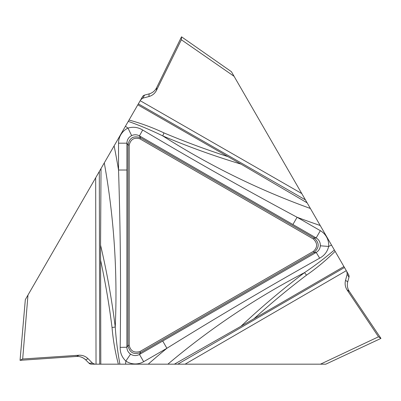 <?xml version="1.0" encoding="UTF-8"?>
<svg xmlns="http://www.w3.org/2000/svg" width="401" height="401" viewBox="0 0 401 401"><rect width="100%" height="100%" fill="white"/><g stroke="black" fill="none" stroke-linecap="round" stroke-linejoin="round"><path stroke-width="0.6" d="M89.007 363.191L92.546 363.191L94.917 364.178L91.393 364.178A3.368 3.353 180 0 1 89.007 363.191L85.669 359.852A11.769 11.734 153.5 0 0 76.541 356.449L20.05 360.324L25.323 299.662L27.98 295.056L22.677 359.01L20.05 360.324M144.566 95.102L142.796 98.165L140.751 99.729L142.515 96.676A3.368 3.353 -60 0 1 144.566 95.102L149.127 93.879A11.769 11.734 -86.5 0 0 156.641 87.679L181.528 36.822L231.427 71.714L234.084 76.32L181.352 39.754L181.528 36.822M348.96 277.261L347.186 274.199L346.86 271.647L348.619 274.7A3.368 3.353 60 0 1 348.96 277.261L347.737 281.823A11.769 11.734 33.5 0 0 349.351 291.432L380.95 338.414L325.782 364.178L320.464 364.178L378.499 336.795L380.95 338.414M320.339 245.808L328.675 246.43C327.427 251.643 324.419 255.562 319.657 258.179L316.209 252.44C318.685 250.911 320.063 248.7 320.339 245.808C320.449 242.389 319.051 239.768 316.148 237.933L139.443 135.879C136.881 134.495 134.275 134.41 131.633 135.618C128.621 137.227 127.047 139.749 126.911 143.182L126.881 347.241C126.967 350.148 128.19 352.449 130.561 354.133C133.458 355.938 136.43 356.043 139.473 354.444L316.209 252.44L314.018 252.44L140.535 352.599C133.598 354.985 129.413 352.569 127.974 345.346L127.974 145.027C129.373 137.824 133.563 135.403 140.535 137.774L314.018 237.933C319.557 242.745 319.557 247.582 314.018 252.44L313.402 251.367C317.677 247.377 317.677 243.252 313.402 239.001L139.919 138.841C134.32 137.132 130.751 139.197 129.207 145.027L129.207 345.346C130.531 351.045 134.099 353.111 139.919 351.532L313.402 251.367M167.864 364.178L174.38 364.178L240.956 326.279C261.186 307.241 282.374 289.352 304.529 272.615C314.925 265.647 324.865 258.114 334.359 250.003L335.131 251.337C326.289 260.124 316.75 268.063 306.514 275.171A8.381 0.581 52.9 0 0 304.529 272.615A744.256 744.256 0 0 0 167.864 364.178L148.2 364.178A757.093 757.093 0 0 1 166.901 348.274L143.658 361.692A16.802 16.762 -60 0 1 125.854 361.04C121.959 357.351 120.069 352.79 120.185 347.361C121.007 288.234 120.455 229.121 118.536 170.019L118.536 143.182A16.802 16.762 60 0 1 128.004 128.084C133.147 126.561 138.039 127.202 142.686 130.019C193.477 160.29 244.946 189.372 297.091 217.262L320.334 230.68A16.802 16.762 180 0 1 328.675 246.43A757.093 757.093 0 0 1 331.532 245.106L334.359 250.003M319.657 258.179C268.043 287.031 217.126 317.061 166.901 348.274L162.716 341.02M94.917 364.178L96.034 364.178L95.669 177.813L27.98 295.056M346.86 271.647L346.299 270.68L185.087 364.178L320.464 364.178M185.087 364.178L177.793 364.178L344.469 267.512L335.131 251.337M174.38 364.178L177.793 364.178M130.561 354.133L125.854 361.04A757.093 757.093 0 0 1 125.568 364.178L148.2 364.178M125.568 364.178L118.37 364.178C115.182 352.133 113.072 339.898 112.039 327.482A8.381 0.581 172.9 0 0 115.247 327.036C116.079 339.522 117.638 351.903 119.914 364.178M95.669 177.813L99.318 171.498L99.694 364.178L118.37 364.178M99.694 364.178L96.034 364.178M99.318 171.498L114.115 145.869A757.093 757.093 0 0 1 118.536 170.019L126.911 170.019M131.633 135.618L128.004 128.084A757.093 757.093 0 0 1 125.428 126.27L114.115 145.869M125.428 126.27L129.027 120.039C141.057 123.302 152.706 127.593 163.974 132.906A8.381 0.581 -67.1 0 0 162.756 135.904C151.523 130.385 140.024 125.543 128.255 121.373M138.365 103.864L140.195 100.696L301.773 193.563L305.422 199.878L138.365 103.864L129.027 120.039M140.751 99.729L140.195 100.696M101.022 168.545L100.561 245.151C106.932 272.189 111.824 299.487 115.247 327.036A744.256 744.256 0 0 0 104.28 162.901M129.207 345.346L127.974 345.346L126.881 347.241L120.185 347.361M100.561 245.151L100.801 364.178M139.919 351.532L140.535 352.599L139.473 354.444L143.658 361.692M92.546 363.191L88.04 358.669C85.288 356.048 82.025 354.915 78.25 355.281L22.677 359.01L20.05 360.324L74.711 356.574C78.917 355.908 82.566 357 85.669 359.852L88.04 358.669L85.669 359.852M76.541 356.449L78.957 355.241L22.677 359.01M78.957 355.241C82.466 355.075 85.493 356.218 88.04 358.669M240.956 326.279L343.918 266.555M349.351 291.432L347.096 289.943L378.499 336.795M347.096 289.943C345.201 286.981 344.675 283.788 345.527 280.364L347.737 281.823M347.186 274.199L345.527 280.364M344.469 267.512L346.299 270.68M310.384 208.475L307.126 202.831L241.016 164.129C214.415 156.124 188.33 146.721 162.756 135.904A744.256 744.256 0 0 0 310.384 208.475L320.219 225.507A757.093 757.093 0 0 1 297.091 217.262L292.905 224.515M301.773 193.563L234.084 76.32M307.126 202.831L305.422 199.878M331.532 245.106L320.219 225.507M139.919 138.841L140.535 137.774L139.443 135.879L142.686 130.019M313.402 239.001L314.018 237.933L316.148 237.933L320.334 230.68M241.016 164.129L137.809 104.826M156.641 87.679L156.475 90.375L181.352 39.754M156.475 90.375C154.861 93.498 152.36 95.548 148.966 96.526L149.127 93.879M142.796 98.165L148.966 96.526M129.207 145.027L127.974 145.027L126.911 143.182L118.536 143.182M112.039 327.482C109.207 304.825 105.378 282.344 100.546 260.033M306.514 275.171C288.309 288.951 270.755 303.512 253.848 318.845M163.974 132.906C185.011 141.779 206.4 149.703 228.129 156.676"/></g></svg>
